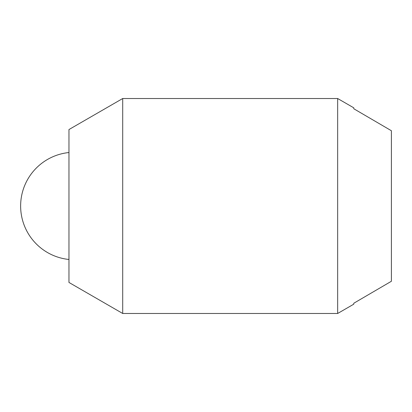 <?xml version="1.0" encoding="UTF-8"?>
<svg xmlns="http://www.w3.org/2000/svg" width="412" height="412" viewBox="0 0 412 412"><rect width="100%" height="100%" fill="white"/><g stroke="black" fill="none" stroke-linecap="round" stroke-linejoin="round"><path stroke-width="0.62" d="M122.704 313.481L122.704 98.52L337.66 98.52L337.66 313.481L122.704 313.481L68.964 282.452L68.964 129.548L122.704 98.52M337.66 313.481L353.784 304.169L353.784 303.247L391.4 281.262L391.4 130.738L353.784 108.753L353.784 107.831L337.66 98.52M68.964 152.533A53.74 53.74 0 0 0 68.964 259.467"/></g></svg>
